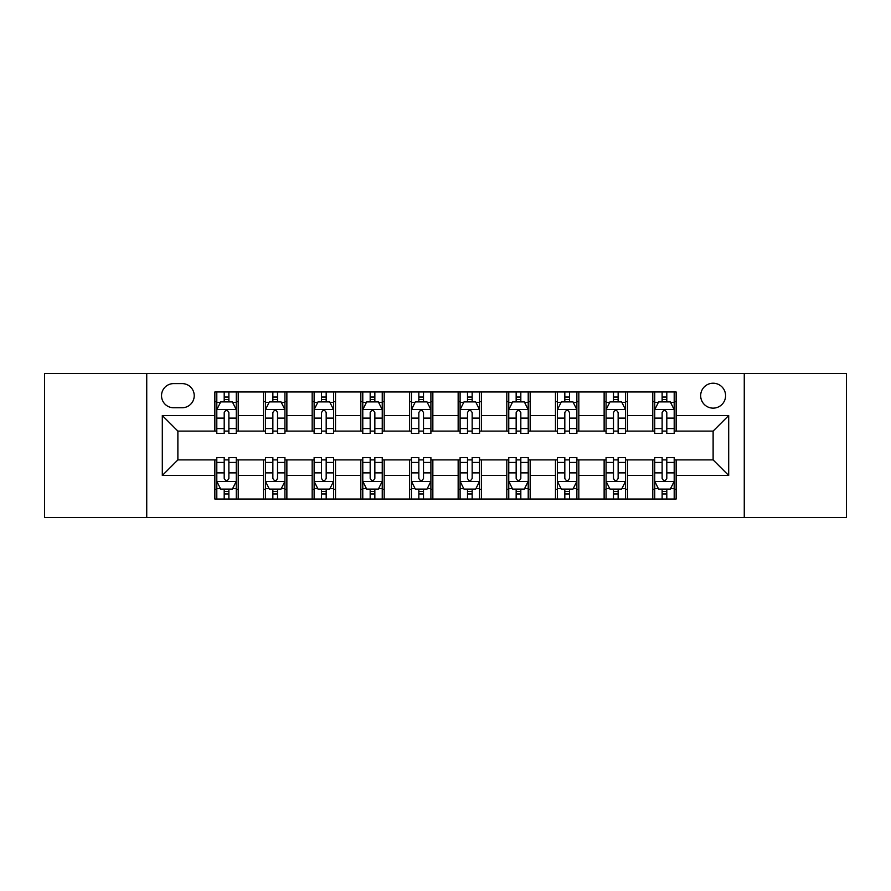 <?xml version="1.0" encoding="UTF-8"?>
<svg xmlns="http://www.w3.org/2000/svg" width="891" height="891" viewBox="0 0 891 891"><rect width="100%" height="100%" fill="white"/><g stroke="black" fill="none" stroke-linecap="round" stroke-linejoin="round"><path stroke-width="1.34" d="M713.123 383.219A12.452 12.452 0 0 0 700.671 395.671A12.452 12.452 0 0 0 713.123 408.134A12.452 12.452 0 0 0 725.586 395.671A12.452 12.452 0 0 0 713.123 383.219M744.263 517.515L846.45 517.515L846.45 373.485L744.263 373.485L744.263 517.515L146.737 517.515L146.737 373.485L44.55 373.485L44.55 517.515L146.737 517.515M173.589 407.744L182.154 407.744A12.062 12.062 0 0 0 194.227 395.671A12.062 12.062 0 0 0 182.154 383.609L173.589 383.609A12.062 12.062 0 0 0 161.527 395.671A12.062 12.062 0 0 0 173.589 407.744M744.263 373.485L146.737 373.485M214.854 475.471L162.307 475.471L162.307 415.529L214.854 415.529L214.854 431.099L177.877 431.099L177.877 459.901L214.854 459.901L214.854 499.027L676.146 499.027L676.146 459.901L713.123 459.901L713.123 431.099L676.146 431.099L676.146 415.529L728.693 415.529L728.693 475.471L676.146 475.471M676.146 415.529L676.146 391.973L214.854 391.973L214.854 415.529M652.791 391.973L652.791 431.099L654.729 431.099M662.124 431.099L666.802 431.099M674.197 431.099L676.146 431.099M652.791 431.099L625.538 431.099M604.131 391.973L604.131 431.099L606.069 431.099M613.476 431.099L618.142 431.099M604.131 431.099L576.878 431.099M555.472 391.973L555.472 431.099L557.421 431.099M564.816 431.099L569.483 431.099M555.472 431.099L528.218 431.099M506.812 391.973L506.812 431.099L508.761 431.099M516.156 431.099L520.823 431.099M506.812 431.099L479.558 431.099M458.152 391.973L458.152 431.099L460.101 431.099M467.497 431.099L472.163 431.099M458.152 431.099L430.899 431.099M409.492 391.973L409.492 431.099L411.442 431.099M418.837 431.099L423.503 431.099M409.492 431.099L382.239 431.099M360.833 391.973L360.833 431.099L362.782 431.099M370.177 431.099L374.844 431.099M360.833 431.099L333.579 431.099M312.173 391.973L312.173 431.099L314.122 431.099M321.517 431.099L326.184 431.099M312.173 431.099L284.931 431.099M263.513 391.973L263.513 431.099L265.462 431.099M272.858 431.099L277.524 431.099M263.513 431.099L236.271 431.099M214.854 431.099L216.803 431.099M224.198 431.099L228.876 431.099M214.854 459.901L216.803 459.901M224.198 459.901L228.876 459.901M236.271 459.901L238.209 459.901L238.209 499.027M265.462 459.901L238.209 459.901M272.858 459.901L277.524 459.901M284.931 459.901L286.869 459.901L286.869 499.027M314.122 459.901L286.869 459.901M321.517 459.901L326.184 459.901M333.579 459.901L335.528 459.901L335.528 499.027M362.782 459.901L335.528 459.901M370.177 459.901L374.844 459.901M382.239 459.901L384.188 459.901L384.188 499.027M411.442 459.901L384.188 459.901M418.837 459.901L423.503 459.901M430.899 459.901L432.848 459.901L432.848 499.027M460.101 459.901L432.848 459.901M467.497 459.901L472.163 459.901M479.558 459.901L481.508 459.901L481.508 499.027M508.761 459.901L481.508 459.901M516.156 459.901L520.823 459.901M528.218 459.901L530.167 459.901L530.167 499.027M557.421 459.901L530.167 459.901M564.816 459.901L569.483 459.901M576.878 459.901L578.827 459.901L578.827 499.027M606.069 459.901L578.827 459.901M613.476 459.901L618.142 459.901M625.538 459.901L627.487 459.901L627.487 499.027M654.729 459.901L627.487 459.901M662.124 459.901L666.802 459.901M674.197 459.901L676.146 459.901M238.209 391.973L238.209 431.099M214.854 401.707L216.803 401.707M224.198 401.707L228.876 401.707M236.271 401.707L238.209 401.707M214.854 489.293L216.803 489.293M224.198 489.293L228.876 489.293M236.271 489.293L238.209 489.293M263.513 459.901L263.513 499.027M286.869 391.973L286.869 431.099M263.513 401.707L265.462 401.707M272.858 401.707L277.524 401.707M284.931 401.707L286.869 401.707M263.513 489.293L265.462 489.293M272.858 489.293L277.524 489.293M284.931 489.293L286.869 489.293M312.173 459.901L312.173 499.027M312.173 489.293L314.122 489.293M321.517 489.293L326.184 489.293M333.579 489.293L335.528 489.293M335.528 391.973L335.528 431.099M312.173 401.707L314.122 401.707M321.517 401.707L326.184 401.707M333.579 401.707L335.528 401.707M360.833 459.901L360.833 499.027M360.833 489.293L362.782 489.293M370.177 489.293L374.844 489.293M382.239 489.293L384.188 489.293M384.188 391.973L384.188 431.099M360.833 401.707L362.782 401.707M370.177 401.707L374.844 401.707M382.239 401.707L384.188 401.707M409.492 459.901L409.492 499.027M409.492 489.293L411.442 489.293M418.837 489.293L423.503 489.293M430.899 489.293L432.848 489.293M432.848 391.973L432.848 431.099M409.492 401.707L411.442 401.707M418.837 401.707L423.503 401.707M430.899 401.707L432.848 401.707M458.152 459.901L458.152 499.027M458.152 489.293L460.101 489.293M467.497 489.293L472.163 489.293M479.558 489.293L481.508 489.293M481.508 391.973L481.508 431.099M458.152 401.707L460.101 401.707M467.497 401.707L472.163 401.707M479.558 401.707L481.508 401.707M506.812 459.901L506.812 499.027M506.812 489.293L508.761 489.293M516.156 489.293L520.823 489.293M528.218 489.293L530.167 489.293M530.167 391.973L530.167 431.099M506.812 401.707L508.761 401.707M516.156 401.707L520.823 401.707M528.218 401.707L530.167 401.707M555.472 459.901L555.472 499.027M555.472 489.293L557.421 489.293M564.816 489.293L569.483 489.293M576.878 489.293L578.827 489.293M578.827 391.973L578.827 431.099M555.472 401.707L557.421 401.707M564.816 401.707L569.483 401.707M576.878 401.707L578.827 401.707M604.131 459.901L604.131 499.027M604.131 489.293L606.069 489.293M613.476 489.293L618.142 489.293M625.538 489.293L627.487 489.293M627.487 391.973L627.487 431.099M604.131 401.707L606.069 401.707M613.476 401.707L618.142 401.707M625.538 401.707L627.487 401.707M652.791 459.901L652.791 499.027M652.791 489.293L654.729 489.293M662.124 489.293L666.802 489.293M674.197 489.293L676.146 489.293M652.791 401.707L654.729 401.707M662.124 401.707L666.802 401.707M674.197 401.707L676.146 401.707M177.877 431.099L162.307 415.529M177.877 459.901L162.307 475.471M728.693 415.529L713.123 431.099M728.693 475.471L713.123 459.901M228.876 397.041L224.198 397.041M236.271 428.549L228.876 428.549L228.876 433.438L236.271 433.438L236.271 409.682L232.373 401.897L220.701 401.897L216.803 409.682L216.803 433.438L224.198 433.438L224.198 428.549L216.803 428.549M216.803 409.682L216.803 391.973M236.271 409.682L236.271 391.973M224.198 401.897L224.198 391.973M228.876 391.973L228.876 401.897M228.876 428.549L228.876 412.611C227.316 409.604 225.757 409.604 224.198 412.611L224.198 428.549M224.198 493.959L228.876 493.959M216.803 462.451L224.198 462.451L224.198 457.562L216.803 457.562L216.803 481.318L220.701 489.103L232.373 489.103L236.271 481.318L236.271 457.562L228.876 457.562L228.876 462.451L236.271 462.451M236.271 481.318L236.271 499.027M216.803 481.318L216.803 499.027M228.876 489.103L228.876 499.027M224.198 499.027L224.198 489.103M224.198 462.451L224.198 478.389C225.757 481.396 227.316 481.396 228.876 478.389L228.876 462.451M277.524 397.041L272.858 397.041M284.931 428.549L277.524 428.549L277.524 433.438L284.931 433.438L284.931 409.682L281.033 401.897L269.349 401.897L265.462 409.682L265.462 433.438L272.858 433.438L272.858 428.549L265.462 428.549M265.462 409.682L265.462 391.973M284.931 409.682L284.931 391.973M272.858 401.897L272.858 391.973M277.524 391.973L277.524 401.897M277.524 428.549L277.524 412.611C275.976 409.604 274.417 409.604 272.858 412.611L272.858 428.549M326.184 397.041L321.517 397.041M333.579 428.549L326.184 428.549L326.184 433.438L333.579 433.438L333.579 409.682L329.692 401.897L318.009 401.897L314.122 409.682L314.122 433.438L321.517 433.438L321.517 428.549L314.122 428.549M314.122 409.682L314.122 391.973M333.579 409.682L333.579 391.973M321.517 401.897L321.517 391.973M326.184 391.973L326.184 401.897M326.184 428.549L326.184 412.611C324.636 409.604 323.077 409.604 321.517 412.611L321.517 428.549M374.844 397.041L370.177 397.041M382.239 428.549L374.844 428.549L374.844 433.438L382.239 433.438L382.239 409.682L378.352 401.897L366.669 401.897L362.782 409.682L362.782 433.438L370.177 433.438L370.177 428.549L362.782 428.549M362.782 409.682L362.782 391.973M382.239 409.682L382.239 391.973M370.177 401.897L370.177 391.973M374.844 391.973L374.844 401.897M374.844 428.549L374.844 412.611C373.296 409.604 371.736 409.604 370.177 412.611L370.177 428.549M272.858 493.959L277.524 493.959M265.462 462.451L272.858 462.451L272.858 457.562L265.462 457.562L265.462 481.318L269.349 489.103L281.033 489.103L284.931 481.318L284.931 457.562L277.524 457.562L277.524 462.451L284.931 462.451M284.931 481.318L284.931 499.027M265.462 481.318L265.462 499.027M277.524 489.103L277.524 499.027M272.858 499.027L272.858 489.103M272.858 462.451L272.858 478.389C274.417 481.396 275.965 481.396 277.524 478.389L277.524 462.451M321.517 493.959L326.184 493.959M314.122 462.451L321.517 462.451L321.517 457.562L314.122 457.562L314.122 481.318L318.009 489.103L329.692 489.103L333.579 481.318L333.579 457.562L326.184 457.562L326.184 462.451L333.579 462.451M333.579 481.318L333.579 499.027M314.122 481.318L314.122 499.027M326.184 489.103L326.184 499.027M321.517 499.027L321.517 489.103M321.517 462.451L321.517 478.389C323.077 481.396 324.625 481.396 326.184 478.389L326.184 462.451M370.177 493.959L374.844 493.959M362.782 462.451L370.177 462.451L370.177 457.562L362.782 457.562L362.782 481.318L366.669 489.103L378.352 489.103L382.239 481.318L382.239 457.562L374.844 457.562L374.844 462.451L382.239 462.451M382.239 481.318L382.239 499.027M362.782 481.318L362.782 499.027M374.844 489.103L374.844 499.027M370.177 499.027L370.177 489.103M370.177 462.451L370.177 478.389C371.736 481.396 373.284 481.396 374.844 478.389L374.844 462.451M423.503 397.041L418.837 397.041M430.899 428.549L423.503 428.549L423.503 433.438L430.899 433.438L430.899 409.682L427.012 401.897L415.329 401.897L411.442 409.682L411.442 433.438L418.837 433.438L418.837 428.549L411.442 428.549M411.442 409.682L411.442 391.973M430.899 409.682L430.899 391.973M418.837 401.897L418.837 391.973M423.503 391.973L423.503 401.897M423.503 428.549L423.503 412.611C421.955 409.604 420.396 409.604 418.837 412.611L418.837 428.549M418.837 493.959L423.503 493.959M411.442 462.451L418.837 462.451L418.837 457.562L411.442 457.562L411.442 481.318L415.329 489.103L427.012 489.103L430.899 481.318L430.899 457.562L423.503 457.562L423.503 462.451L430.899 462.451M430.899 481.318L430.899 499.027M411.442 481.318L411.442 499.027M423.503 489.103L423.503 499.027M418.837 499.027L418.837 489.103M418.837 462.451L418.837 478.389C420.385 481.396 421.944 481.396 423.503 478.389L423.503 462.451M472.163 397.041L467.497 397.041M479.558 428.549L472.163 428.549L472.163 433.438L479.558 433.438L479.558 409.682L475.671 401.897L463.988 401.897L460.101 409.682L460.101 433.438L467.497 433.438L467.497 428.549L460.101 428.549M460.101 409.682L460.101 391.973M479.558 409.682L479.558 391.973M467.497 401.897L467.497 391.973M472.163 391.973L472.163 401.897M472.163 428.549L472.163 412.611C470.615 409.604 469.056 409.604 467.497 412.611L467.497 428.549M467.497 493.959L472.163 493.959M460.101 462.451L467.497 462.451L467.497 457.562L460.101 457.562L460.101 481.318L463.988 489.103L475.671 489.103L479.558 481.318L479.558 457.562L472.163 457.562L472.163 462.451L479.558 462.451M479.558 481.318L479.558 499.027M460.101 481.318L460.101 499.027M472.163 489.103L472.163 499.027M467.497 499.027L467.497 489.103M467.497 462.451L467.497 478.389C469.045 481.396 470.604 481.396 472.163 478.389L472.163 462.451M520.823 397.041L516.156 397.041M528.218 428.549L520.823 428.549L520.823 433.438L528.218 433.438L528.218 409.682L524.331 401.897L512.648 401.897L508.761 409.682L508.761 433.438L516.156 433.438L516.156 428.549L508.761 428.549M508.761 409.682L508.761 391.973M528.218 409.682L528.218 391.973M516.156 401.897L516.156 391.973M520.823 391.973L520.823 401.897M520.823 428.549L520.823 412.611C519.264 409.604 517.716 409.604 516.156 412.611L516.156 428.549M569.483 397.041L564.816 397.041M576.878 428.549L569.483 428.549L569.483 433.438L576.878 433.438L576.878 409.682L572.991 401.897L561.308 401.897L557.421 409.682L557.421 433.438L564.816 433.438L564.816 428.549L557.421 428.549M557.421 409.682L557.421 391.973M576.878 409.682L576.878 391.973M564.816 401.897L564.816 391.973M569.483 391.973L569.483 401.897M569.483 428.549L569.483 412.611C567.923 409.604 566.375 409.604 564.816 412.611L564.816 428.549M618.142 397.041L613.476 397.041M625.538 428.549L618.142 428.549L618.142 433.438L625.538 433.438L625.538 409.682L621.651 401.897L609.967 401.897L606.069 409.682L606.069 433.438L613.476 433.438L613.476 428.549L606.069 428.549M606.069 409.682L606.069 391.973M625.538 409.682L625.538 391.973M613.476 401.897L613.476 391.973M618.142 391.973L618.142 401.897M618.142 428.549L618.142 412.611C616.583 409.604 615.035 409.604 613.476 412.611L613.476 428.549M666.802 397.041L662.124 397.041M674.197 428.549L666.802 428.549L666.802 433.438L674.197 433.438L674.197 409.682L670.299 401.897L658.627 401.897L654.729 409.682L654.729 433.438L662.124 433.438L662.124 428.549L654.729 428.549M654.729 409.682L654.729 391.973M674.197 409.682L674.197 391.973M662.124 401.897L662.124 391.973M666.802 391.973L666.802 401.897M666.802 428.549L666.802 412.611C665.243 409.604 663.684 409.604 662.124 412.611L662.124 428.549M516.156 493.959L520.823 493.959M508.761 462.451L516.156 462.451L516.156 457.562L508.761 457.562L508.761 481.318L512.648 489.103L524.331 489.103L528.218 481.318L528.218 457.562L520.823 457.562L520.823 462.451L528.218 462.451M528.218 481.318L528.218 499.027M508.761 481.318L508.761 499.027M520.823 489.103L520.823 499.027M516.156 499.027L516.156 489.103M516.156 462.451L516.156 478.389C517.704 481.396 519.264 481.396 520.823 478.389L520.823 462.451M564.816 493.959L569.483 493.959M557.421 462.451L564.816 462.451L564.816 457.562L557.421 457.562L557.421 481.318L561.308 489.103L572.991 489.103L576.878 481.318L576.878 457.562L569.483 457.562L569.483 462.451L576.878 462.451M576.878 481.318L576.878 499.027M557.421 481.318L557.421 499.027M569.483 489.103L569.483 499.027M564.816 499.027L564.816 489.103M564.816 462.451L564.816 478.389C566.364 481.396 567.923 481.396 569.483 478.389L569.483 462.451M613.476 493.959L618.142 493.959M606.069 462.451L613.476 462.451L613.476 457.562L606.069 457.562L606.069 481.318L609.967 489.103L621.651 489.103L625.538 481.318L625.538 457.562L618.142 457.562L618.142 462.451L625.538 462.451M625.538 481.318L625.538 499.027M606.069 481.318L606.069 499.027M618.142 489.103L618.142 499.027M613.476 499.027L613.476 489.103M613.476 462.451L613.476 478.389C615.024 481.396 616.583 481.396 618.142 478.389L618.142 462.451M662.124 493.959L666.802 493.959M654.729 462.451L662.124 462.451L662.124 457.562L654.729 457.562L654.729 481.318L658.627 489.103L670.299 489.103L674.197 481.318L674.197 457.562L666.802 457.562L666.802 462.451L674.197 462.451M674.197 481.318L674.197 499.027M654.729 481.318L654.729 499.027M666.802 489.103L666.802 499.027M662.124 499.027L662.124 489.103M662.124 462.451L662.124 478.389C663.684 481.396 665.243 481.396 666.802 478.389L666.802 462.451M263.513 475.471L238.209 475.471M263.513 415.529L238.209 415.529M312.173 415.529L286.869 415.529M312.173 475.471L286.869 475.471M360.833 415.529L335.528 415.529M360.833 475.471L335.528 475.471M409.492 415.529L384.188 415.529M409.492 475.471L384.188 475.471M458.152 415.529L432.848 415.529M458.152 475.471L432.848 475.471M506.812 415.529L481.508 415.529M506.812 475.471L481.508 475.471M555.472 415.529L530.167 415.529M555.472 475.471L530.167 475.471M604.131 415.529L578.827 415.529M604.131 475.471L578.827 475.471M652.791 415.529L627.487 415.529M652.791 475.471L627.487 475.471M236.171 409.492L216.903 409.492M216.803 402.364L220.467 402.364M232.607 402.364L236.271 402.364M224.198 418.113L216.803 418.113M236.271 418.113L228.876 418.113M228.876 399.513L224.198 399.513M216.903 481.508L236.171 481.508M236.271 488.636L232.607 488.636M220.467 488.636L216.803 488.636M228.876 472.887L236.271 472.887M216.803 472.887L224.198 472.887M224.198 491.487L228.876 491.487M284.83 409.492L265.563 409.492M265.462 402.364L269.115 402.364M281.266 402.364L284.931 402.364M272.858 418.113L265.462 418.113M284.931 418.113L277.524 418.113M277.524 399.513L272.858 399.513M333.49 409.492L314.222 409.492M314.122 402.364L317.775 402.364M329.926 402.364L333.579 402.364M321.517 418.113L314.122 418.113M333.579 418.113L326.184 418.113M326.184 399.513L321.517 399.513M382.15 409.492L362.882 409.492M362.782 402.364L366.435 402.364M378.586 402.364L382.239 402.364M370.177 418.113L362.782 418.113M382.239 418.113L374.844 418.113M374.844 399.513L370.177 399.513M265.563 481.508L284.83 481.508M284.931 488.636L281.266 488.636M269.115 488.636L265.462 488.636M277.524 472.887L284.931 472.887M265.462 472.887L272.858 472.887M272.858 491.487L277.524 491.487M314.222 481.508L333.49 481.508M333.579 488.636L329.926 488.636M317.775 488.636L314.122 488.636M326.184 472.887L333.579 472.887M314.122 472.887L321.517 472.887M321.517 491.487L326.184 491.487M362.882 481.508L382.15 481.508M382.239 488.636L378.586 488.636M366.435 488.636L362.782 488.636M374.844 472.887L382.239 472.887M362.782 472.887L370.177 472.887M370.177 491.487L374.844 491.487M430.81 409.492L411.531 409.492M411.442 402.364L415.095 402.364M427.246 402.364L430.899 402.364M418.837 418.113L411.442 418.113M430.899 418.113L423.503 418.113M423.503 399.513L418.837 399.513M411.531 481.508L430.81 481.508M430.899 488.636L427.246 488.636M415.095 488.636L411.442 488.636M423.503 472.887L430.899 472.887M411.442 472.887L418.837 472.887M418.837 491.487L423.503 491.487M479.469 409.492L460.19 409.492M460.101 402.364L463.754 402.364M475.905 402.364L479.558 402.364M467.497 418.113L460.101 418.113M479.558 418.113L472.163 418.113M472.163 399.513L467.497 399.513M460.19 481.508L479.469 481.508M479.558 488.636L475.905 488.636M463.754 488.636L460.101 488.636M472.163 472.887L479.558 472.887M460.101 472.887L467.497 472.887M467.497 491.487L472.163 491.487M528.118 409.492L508.85 409.492M508.761 402.364L512.414 402.364M524.565 402.364L528.218 402.364M516.156 418.113L508.761 418.113M528.218 418.113L520.823 418.113M520.823 399.513L516.156 399.513M576.778 409.492L557.51 409.492M557.421 402.364L561.074 402.364M573.225 402.364L576.878 402.364M564.816 418.113L557.421 418.113M576.878 418.113L569.483 418.113M569.483 399.513L564.816 399.513M625.437 409.492L606.17 409.492M606.069 402.364L609.734 402.364M621.885 402.364L625.538 402.364M613.476 418.113L606.069 418.113M625.538 418.113L618.142 418.113M618.142 399.513L613.476 399.513M674.097 409.492L654.829 409.492M654.729 402.364L658.393 402.364M670.533 402.364L674.197 402.364M662.124 418.113L654.729 418.113M674.197 418.113L666.802 418.113M666.802 399.513L662.124 399.513M508.85 481.508L528.118 481.508M528.218 488.636L524.565 488.636M512.414 488.636L508.761 488.636M520.823 472.887L528.218 472.887M508.761 472.887L516.156 472.887M516.156 491.487L520.823 491.487M557.51 481.508L576.778 481.508M576.878 488.636L573.225 488.636M561.074 488.636L557.421 488.636M569.483 472.887L576.878 472.887M557.421 472.887L564.816 472.887M564.816 491.487L569.483 491.487M606.17 481.508L625.437 481.508M625.538 488.636L621.885 488.636M609.734 488.636L606.069 488.636M618.142 472.887L625.538 472.887M606.069 472.887L613.476 472.887M613.476 491.487L618.142 491.487M654.829 481.508L674.097 481.508M674.197 488.636L670.533 488.636M658.393 488.636L654.729 488.636M666.802 472.887L674.197 472.887M654.729 472.887L662.124 472.887M662.124 491.487L666.802 491.487"/></g></svg>
